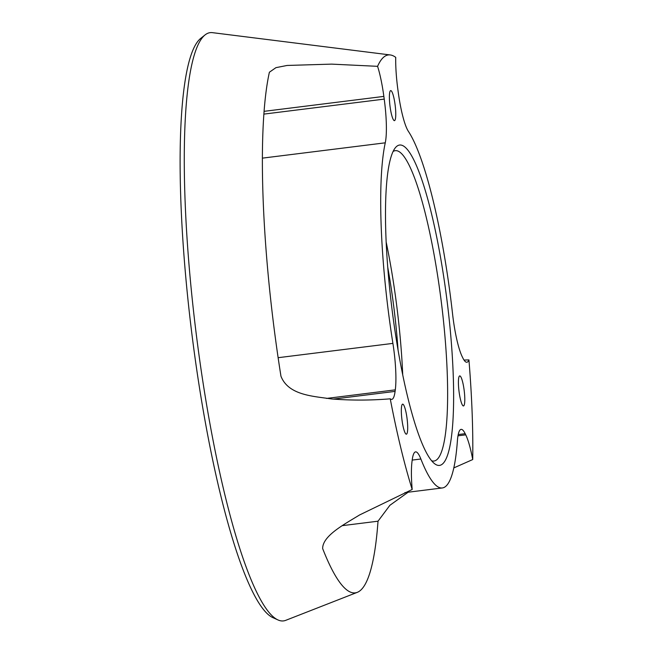 <?xml version="1.0" encoding="UTF-8"?>
<svg xmlns="http://www.w3.org/2000/svg" width="653" height="653" viewBox="0 0 653 653"><rect width="100%" height="100%" fill="white"/><g stroke="black" fill="none" stroke-linecap="round" stroke-linejoin="round"><path stroke-width="0.98" d="M445.934 292.201A161.43 27.834 -97.1 0 1 434.392 463.557A161.43 27.834 -97.1 0 1 393.196 318.28A161.43 27.834 -97.1 0 1 395.065 148.125A161.43 27.834 -97.1 0 1 445.934 292.201M431.617 460.749A156.385 26.961 82.9 0 0 433.984 461.034A156.385 26.961 82.9 0 0 440.179 293.23A156.385 26.961 82.9 0 0 395.285 150.672A156.385 26.961 82.9 0 0 393.065 151.529M277.982 619.942L272.889 617.64A293.475 50.599 -97.1 0 1 194.112 351.077A293.475 50.599 -97.1 0 1 200.675 38.421L205.042 34.935A296.413 51.105 82.9 0 0 198.414 350.718A296.413 51.105 82.9 0 0 277.982 619.942A296.413 51.105 82.9 0 0 285.696 620.35L357.322 592.336A277.452 47.832 -97.1 0 1 355.273 592.859A277.452 47.832 -97.1 0 1 322.655 548.569C322.525 535.705 344.678 524.139 359.558 514.972L412.182 489.481A45.4 7.828 -97.1 0 1 412.027 461.402L412.231 459.859A45.4 7.828 -97.1 0 1 415.577 451.876A45.4 7.828 -97.1 0 1 420.875 459.01A184.13 31.744 82.9 0 0 442.35 487.954A184.13 31.744 82.9 0 0 457.394 440.955A45.4 7.828 -97.1 0 1 461.108 429.364A45.4 7.828 -97.1 0 1 465.173 433.69L465.744 434.849A45.4 7.828 -97.1 0 1 472.723 459.549L453.811 467.915M377.589 66.328A45.4 7.828 -97.1 0 1 383.858 96.407L384.225 99.109A45.4 7.828 -97.1 0 1 385.262 142.819A184.13 31.744 82.9 0 0 392.902 343.388A45.4 7.828 -97.1 0 1 393.743 349.126A45.4 7.828 -97.1 0 1 395.294 389.857L395.089 391.392A45.4 7.828 -97.1 0 1 391.735 399.383A45.4 7.828 -97.1 0 1 390.241 398.82C370.594 400.444 351.036 400.493 331.569 398.959C313.767 396.2 288.495 395.538 280.961 376.234A277.452 47.832 -97.1 0 1 275.623 339.944A277.452 47.832 -97.1 0 1 269.387 72.23L275.933 67.659L287.1 65.455L331.651 64.125L377.589 66.328A252.229 43.49 -97.1 0 1 390.274 54.95L212.421 32.65A296.413 51.105 82.9 0 0 205.042 34.935M402.721 374.814A156.385 26.961 82.9 0 0 395.808 298.756A156.385 26.961 82.9 0 0 386.152 241.936M402.044 420.385A15.133 2.612 82.9 0 0 406.386 434.18A15.133 2.612 82.9 0 0 406.982 417.936A15.133 2.612 82.9 0 0 402.64 404.142A15.133 2.612 82.9 0 0 402.044 420.385M390.102 106.847A15.133 2.612 82.9 0 0 394.453 120.642A15.133 2.612 82.9 0 0 395.049 104.398A15.133 2.612 82.9 0 0 390.706 90.604A15.133 2.612 82.9 0 0 390.102 106.847M459.132 392.159A15.133 2.612 82.9 0 0 463.483 405.954A15.133 2.612 82.9 0 0 464.079 389.71A15.133 2.612 82.9 0 0 459.736 375.916A15.133 2.612 82.9 0 0 459.132 392.159M390.274 54.95A252.229 43.49 -97.1 0 1 395.726 57.358A45.4 7.828 -97.1 0 0 397.865 89.477L398.232 92.179A45.4 7.828 -97.1 0 0 408.403 131.384A184.13 31.744 82.9 0 1 449.648 290.373A184.13 31.744 82.9 0 1 452.562 313.889A45.4 7.828 -97.1 0 0 462.242 356.75L462.814 357.917A45.4 7.828 -97.1 0 0 466.879 362.235A45.4 7.828 -97.1 0 0 468.936 359.917A252.229 43.49 -97.1 0 1 472.723 459.549M387.719 267.101A138.73 23.916 -97.1 0 1 392.918 300.184A138.73 23.916 -97.1 0 1 398.061 350.024M464.014 360.048L468.936 359.917M408.125 492.223L389.89 505.3L378.014 521.2A277.452 47.832 -97.1 0 1 357.322 592.336M412.182 489.481A252.229 43.49 -97.1 0 1 390.241 398.82M457.99 435.812L465.744 434.849M278.121 357.697L392.902 343.388M333.242 399.105L395.089 391.392M264.065 111.345L383.858 96.407M262.375 158.14L385.262 142.819M263.861 114.112L384.225 99.109M326.516 398.428L395.294 389.857M342.237 525.657L378.014 521.2M412.198 460.087L420.875 459.01M458.226 434.555L465.173 433.69M404.893 492.623L442.35 487.954"/></g></svg>
